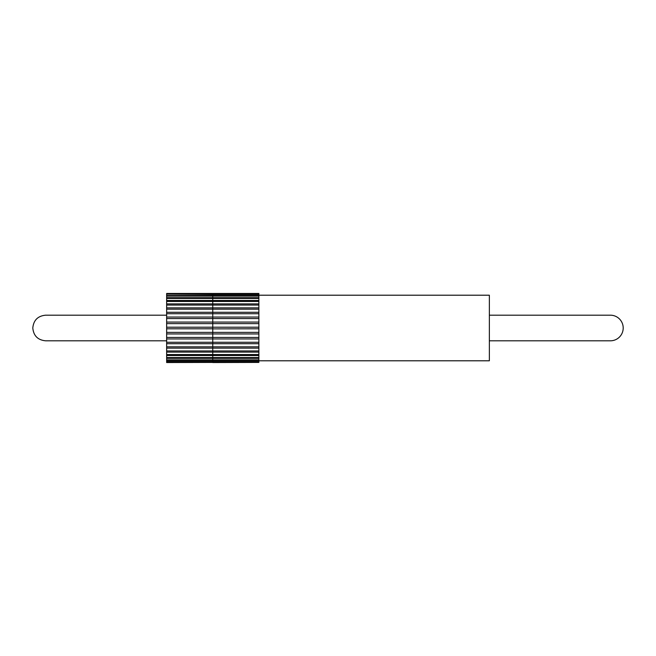 <?xml version="1.0" encoding="UTF-8"?>
<svg xmlns="http://www.w3.org/2000/svg" width="656" height="656" viewBox="0 0 656 656"><rect width="100%" height="100%" fill="white"/><g stroke="black" fill="none" stroke-linecap="round" stroke-linejoin="round"><path stroke-width="0.98" d="M258.866 295.208L489.36 295.208L489.36 360.792L258.866 360.792M258.866 330.452L258.866 328.795L212.757 328.877M258.866 325.548L258.866 327.205L166.64 327.205L166.64 332.371L258.866 332.371L258.866 337.43L166.64 337.43L166.64 342.284L258.866 342.284L258.866 346.819L166.64 346.819L166.64 350.935L258.866 350.935L258.866 354.535L166.64 354.535L166.64 357.545L258.866 357.545L258.866 359.89L166.64 359.89L166.64 361.53L258.866 361.53L258.866 362.415L212.757 362.415L212.757 333.978M258.866 361.53L258.866 360.472L212.757 360.472L212.757 358.34L258.866 358.34M258.866 357.545L258.866 355.527L212.757 355.527L212.757 352.1L258.866 352.1M258.866 350.935L258.866 348.131L212.757 348.131L212.757 343.711L258.866 343.711M258.866 342.284L258.866 338.947L212.757 338.947L212.757 328.812M258.866 332.371L258.866 330.583M166.64 293.462L166.64 294.118L258.866 294.118L258.866 295.528L166.64 295.528L166.64 297.66L258.866 297.66L258.866 300.473L166.64 300.473L166.64 303.9L258.866 303.9L258.866 323.629L212.757 323.629L212.757 328.795L212.757 293.462L258.866 293.462L166.64 293.462L212.757 293.462M258.866 322.063L212.757 322.063L212.757 318.57L258.866 318.57M258.866 317.053L212.757 317.053L212.757 313.716L258.866 313.716M258.866 312.289L212.757 312.289L212.757 309.181L258.866 309.181M258.866 307.869L212.757 307.869L212.757 305.065L258.866 305.065M258.866 303.9L258.866 301.465L212.757 301.465L212.757 298.455L258.866 298.455M258.866 297.66L258.866 296.11L212.757 296.11L212.757 294.47L258.866 294.47M258.866 294.118L258.866 293.585M258.866 325.417L258.866 323.629M258.866 300.473L258.866 301.465M258.866 295.528L258.866 296.11M258.866 362.415L212.757 362.538L212.757 361.882L258.866 361.882M258.866 359.89L258.866 360.472M258.866 354.535L258.866 355.527M258.866 346.819L258.866 348.131M258.866 337.43L258.866 338.947M258.866 327.205L258.866 328.795M258.866 333.937L212.757 333.937L212.757 328.795L166.64 328.812M166.64 294.118L212.757 294.47L212.757 293.585L166.64 293.585M166.64 297.66L166.64 298.455L212.757 298.455L212.757 296.11L166.64 296.11M166.64 303.9L166.64 305.065L212.757 305.065L212.757 301.465L166.64 301.465M212.757 307.869L212.757 309.181L166.64 309.181L166.64 307.869L212.757 307.869M212.757 312.289L212.757 313.716L166.64 313.716L166.64 312.289L212.757 312.289M212.757 317.053L212.757 318.57L166.64 318.57L166.64 317.053L212.757 317.053M212.757 322.063L212.757 323.629L166.64 323.629L166.64 322.063L212.757 322.063M166.64 342.284L166.64 343.711L212.757 343.711L212.757 338.947L166.64 338.947M166.64 350.935L166.64 352.1L212.757 352.1L212.757 348.131L166.64 348.131M166.64 357.545L166.64 358.34L212.757 358.34L212.757 355.527L166.64 355.527M166.64 361.53L212.757 361.882L212.757 360.472L166.64 360.472M212.757 362.415L166.64 362.538L212.757 362.415M166.64 295.528L166.64 294.47M166.64 300.473L166.64 298.455M166.64 307.869L166.64 305.065M166.64 312.289L166.64 309.181M166.64 317.053L166.64 313.716M166.64 322.063L166.64 318.57M166.64 327.205L166.64 323.629M166.64 332.371L166.64 333.937L212.757 333.937M166.64 337.43L166.64 333.937M166.64 346.819L166.64 343.711M166.64 354.535L166.64 352.1M166.64 359.89L166.64 358.34M166.64 362.415L166.64 361.882M489.36 315.192L610.392 315.192A12.808 12.808 0 0 1 623.2 328A12.808 12.808 0 0 1 610.392 340.808L489.36 340.808M166.64 340.808L45.608 340.808C37.827 340.046 33.563 335.782 32.8 328C33.563 320.218 37.827 315.954 45.608 315.192L166.64 315.192"/></g></svg>
